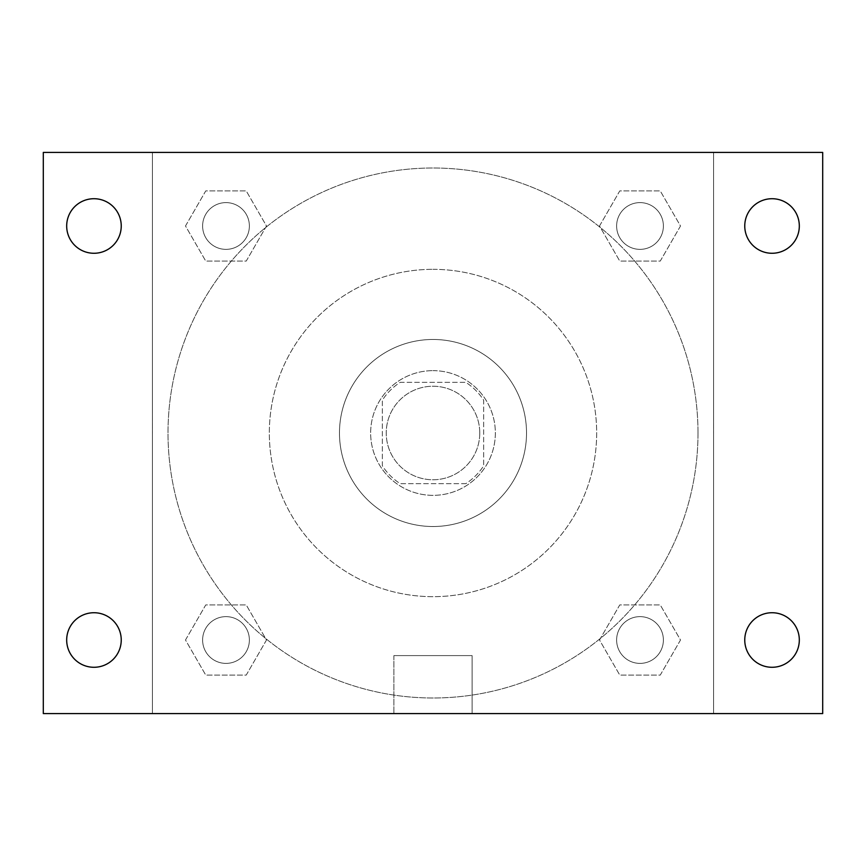 <?xml version="1.0" encoding="UTF-8"?>
<svg xmlns="http://www.w3.org/2000/svg" width="866" height="866" viewBox="0 0 866 866"><rect width="100%" height="100%" fill="white"/><g stroke="black" fill="none" stroke-linecap="round" stroke-linejoin="round"><path stroke-width="0.65" stroke-dasharray="4.33 3.25" d="M479.764 433A46.764 46.764 0 0 0 409.618 392.504A46.764 46.764 0 0 0 409.618 473.496A46.764 46.764 0 0 0 479.764 433A46.764 46.764 0 0 0 409.618 392.504A46.764 46.764 0 0 0 409.618 473.496A46.764 46.764 0 0 0 479.764 433M465.811 483.661L400.189 483.661A60.36 60.36 0 0 1 382.339 465.811L382.339 400.189A60.36 60.36 0 0 1 400.189 382.339L465.811 382.339A60.36 60.36 0 0 1 483.661 400.189L483.661 465.811A60.36 60.36 0 0 1 465.811 483.661L400.189 483.661A60.36 60.36 0 0 1 382.339 465.811L382.339 400.189A60.36 60.36 0 0 1 400.189 382.339L465.811 382.339A60.36 60.36 0 0 1 483.661 400.189L483.661 465.811A60.36 60.36 0 0 1 465.811 483.661M433 370.648A62.352 62.352 0 0 1 486.995 464.176A62.352 62.352 0 0 1 379.005 464.176A62.352 62.352 0 0 1 433 370.648A62.352 62.352 0 0 0 370.648 433A62.352 62.352 0 0 0 433 495.352A62.352 62.352 0 0 0 495.352 433A62.352 62.352 0 0 0 433 370.648M433 339.472A93.528 93.528 0 0 1 513.993 479.764A93.528 93.528 0 0 1 352.007 479.764A93.528 93.528 0 0 1 433 339.472A93.528 93.528 0 0 1 513.993 479.764A93.528 93.528 0 0 1 352.007 479.764A93.528 93.528 0 0 1 433 339.472M433 269.326A163.674 163.674 0 0 1 574.743 514.837A163.674 163.674 0 0 1 291.257 514.837A163.674 163.674 0 0 1 433 269.326A163.674 163.674 0 0 0 269.326 433A163.674 163.674 0 0 0 433 596.674A163.674 163.674 0 0 0 596.674 433A163.674 163.674 0 0 0 433 269.326M185.497 225.994L205.74 190.921L246.236 190.921L266.49 225.994L246.236 261.067L205.74 261.067L185.497 225.994L205.74 190.921L246.236 190.921L266.49 225.994L246.236 261.067L205.74 261.067L185.497 225.994L205.74 190.921L246.236 190.921L266.49 225.994L246.236 261.067L205.74 261.067L185.497 225.994M185.497 640.006L205.74 604.933L246.236 604.933L266.49 640.006L246.236 675.079L205.74 675.079L185.497 640.006L205.74 604.933L246.236 604.933L266.49 640.006L246.236 675.079L205.74 675.079L185.497 640.006L205.74 604.933L246.236 604.933L266.49 640.006L246.236 675.079L205.74 675.079L185.497 640.006M152.416 713.584L152.416 152.416L713.584 152.416L713.584 713.584L152.416 713.584L152.416 152.416L713.584 152.416L713.584 713.584L152.416 713.584L152.416 152.416L713.584 152.416L713.584 713.584L43.3 713.584L43.3 152.416L152.416 152.416L152.416 713.584M599.51 225.994L619.764 190.921L660.26 190.921L680.503 225.994L660.26 261.067L619.764 261.067L599.51 225.994L619.764 190.921L660.26 190.921L680.503 225.994L660.26 261.067L619.764 261.067L599.51 225.994L619.764 190.921L660.26 190.921L680.503 225.994L660.26 261.067L619.764 261.067L599.51 225.994M599.51 640.006L619.764 604.933L660.26 604.933L680.503 640.006L660.26 675.079L619.764 675.079L599.51 640.006L619.764 604.933L660.26 604.933L680.503 640.006L660.26 675.079L619.764 675.079L599.51 640.006L619.764 604.933L660.26 604.933L680.503 640.006L660.26 675.079L619.764 675.079L599.51 640.006M460.279 152.416L405.721 152.427L460.279 152.416M697.996 433A264.996 264.996 0 0 0 300.502 203.51A264.996 264.996 0 0 0 300.502 662.49A264.996 264.996 0 0 0 697.996 433A264.996 264.996 0 0 0 300.502 203.51A264.996 264.996 0 0 0 300.502 662.49A264.996 264.996 0 0 0 697.996 433M249.376 640.006A23.382 23.382 0 0 0 214.303 619.764A23.382 23.382 0 0 0 214.303 660.26A23.382 23.382 0 0 0 249.376 640.006A23.382 23.382 0 0 0 214.303 619.764A23.382 23.382 0 0 0 214.303 660.26A23.382 23.382 0 0 0 249.376 640.006A23.382 23.382 0 0 0 214.303 619.764A23.382 23.382 0 0 0 214.303 660.26A23.382 23.382 0 0 0 249.376 640.006A23.382 23.382 0 0 0 214.303 619.764A23.382 23.382 0 0 0 214.303 660.26A23.382 23.382 0 0 0 249.376 640.006M249.376 225.994A23.382 23.382 0 0 0 214.303 205.74A23.382 23.382 0 0 0 214.303 246.236A23.382 23.382 0 0 0 249.376 225.994A23.382 23.382 0 0 0 214.303 205.74A23.382 23.382 0 0 0 214.303 246.236A23.382 23.382 0 0 0 249.376 225.994A23.382 23.382 0 0 0 214.303 205.74A23.382 23.382 0 0 0 214.303 246.236A23.382 23.382 0 0 0 249.376 225.994A23.382 23.382 0 0 0 214.303 205.74A23.382 23.382 0 0 0 214.303 246.236A23.382 23.382 0 0 0 249.376 225.994M663.388 225.994A23.382 23.382 0 0 0 628.315 205.74A23.382 23.382 0 0 0 628.315 246.236A23.382 23.382 0 0 0 663.388 225.994A23.382 23.382 0 0 0 628.315 205.74A23.382 23.382 0 0 0 628.315 246.236A23.382 23.382 0 0 0 663.388 225.994A23.382 23.382 0 0 0 628.315 205.74A23.382 23.382 0 0 0 628.315 246.236A23.382 23.382 0 0 0 663.388 225.994A23.382 23.382 0 0 0 628.315 205.74A23.382 23.382 0 0 0 628.315 246.236A23.382 23.382 0 0 0 663.388 225.994M616.624 640.006A23.382 23.382 0 0 1 651.697 619.764A23.382 23.382 0 0 1 651.697 660.26A23.382 23.382 0 0 1 616.624 640.006A23.382 23.382 0 0 1 651.697 619.764A23.382 23.382 0 0 1 651.697 660.26A23.382 23.382 0 0 1 616.624 640.006M472.1 713.584L393.9 713.584L472.1 713.584L393.9 713.584L472.1 713.584L472.1 655.594L393.9 655.594L472.1 655.594L393.9 655.594L472.1 655.594L472.1 713.584M152.416 433L152.416 405.721L152.427 433M713.584 433L713.584 405.721L713.573 433M713.584 152.416L822.7 152.416L822.7 713.584L713.584 713.584L713.584 152.416M93.961 253.273A27.279 27.279 0 0 0 117.581 212.354A27.279 27.279 0 0 0 70.341 212.354A27.279 27.279 0 0 0 93.961 253.273M93.961 667.285A27.279 27.279 0 0 0 117.581 626.367A27.279 27.279 0 0 0 70.341 626.367A27.279 27.279 0 0 0 93.961 667.285M772.039 253.273A27.279 27.279 0 0 0 795.659 212.354A27.279 27.279 0 0 0 748.419 212.354A27.279 27.279 0 0 0 772.039 253.273M772.039 667.285A27.279 27.279 0 0 0 795.659 626.367A27.279 27.279 0 0 0 748.419 626.367A27.279 27.279 0 0 0 772.039 667.285M663.388 640.006A23.382 23.382 0 0 0 628.315 619.764A23.382 23.382 0 0 0 628.315 660.26A23.382 23.382 0 0 0 663.388 640.006A23.382 23.382 0 0 0 628.315 619.764A23.382 23.382 0 0 0 628.315 660.26A23.382 23.382 0 0 0 663.388 640.006M393.9 655.594L393.9 713.584L393.9 655.594"/><path stroke-width="1.3" d="M43.3 152.416L822.7 152.416L822.7 713.584L43.3 713.584L43.3 152.416M93.961 612.727A27.279 27.279 0 0 1 121.24 640.006A27.279 27.279 0 0 1 93.961 667.285A27.279 27.279 0 0 1 66.682 640.006A27.279 27.279 0 0 1 93.961 612.727M772.039 612.727A27.279 27.279 0 0 1 799.318 640.006A27.279 27.279 0 0 1 772.039 667.285A27.279 27.279 0 0 1 744.76 640.006A27.279 27.279 0 0 1 772.039 612.727M772.039 198.715A27.279 27.279 0 0 1 799.318 225.994A27.279 27.279 0 0 1 772.039 253.273A27.279 27.279 0 0 1 744.76 225.994A27.279 27.279 0 0 1 772.039 198.715M93.961 198.715A27.279 27.279 0 0 1 121.24 225.994A27.279 27.279 0 0 1 93.961 253.273A27.279 27.279 0 0 1 66.682 225.994A27.279 27.279 0 0 1 93.961 198.715"/></g></svg>
